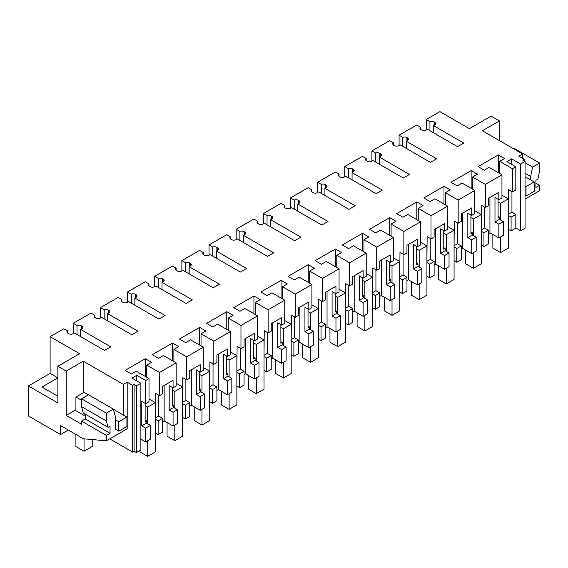 <?xml version="1.0" encoding="UTF-8"?>
<svg xmlns="http://www.w3.org/2000/svg" width="568" height="568" viewBox="0 0 568 568"><rect width="100%" height="100%" fill="white"/><g stroke="black" fill="none" stroke-linecap="round" stroke-linejoin="round"><path stroke-width="0.85" d="M520.593 230.764L525.052 228.187L525.052 161.454L520.593 164.031L520.593 230.764L515.829 228.009M520.593 164.031L511.676 158.877L511.676 164.386M420.483 129.241L420.483 127.147L416.763 124.996L399.077 135.212L402.797 137.357L402.797 146.402M406.936 140.97L406.936 137.598A3.294 1.903 0 0 0 402.797 137.357M406.936 137.598L407.533 137.939L407.533 140.63A3.294 1.903 0 0 0 408.498 139.288A3.294 1.903 0 0 0 407.533 137.939M407.533 140.63L406.368 141.297L436.622 158.77L430.416 162.349L400.163 144.883L398.999 145.557A3.294 1.903 0 0 1 394.348 145.557L393.752 145.209A3.294 1.903 0 0 1 392.786 143.867A3.294 1.903 0 0 1 393.333 142.816L389.612 140.672L371.926 150.882L375.647 153.033L375.647 162.079M379.786 156.647L379.786 153.275A3.294 1.903 0 0 0 375.647 153.033M379.786 153.275L380.382 153.616L380.382 156.306A3.294 1.903 0 0 0 381.348 154.957A3.294 1.903 0 0 0 380.382 153.616M380.382 156.306L379.218 156.974L409.471 174.44L403.266 178.025L373.013 160.559L371.848 161.227A3.294 1.903 0 0 1 367.198 161.227L366.601 160.886A3.294 1.903 0 0 1 365.636 159.544A3.294 1.903 0 0 1 366.183 158.493L362.462 156.349L344.776 166.559L348.496 168.703L348.496 177.748M352.636 172.324L352.636 168.944A3.294 1.903 0 0 0 348.496 168.703M352.636 168.944L353.232 169.292L353.232 171.976A3.294 1.903 0 0 0 354.198 170.634A3.294 1.903 0 0 0 353.232 169.292M353.232 171.976L352.068 172.651L382.321 190.117L376.115 193.702L345.862 176.236L344.698 176.904A3.294 1.903 0 0 1 340.047 176.904L339.451 176.563A3.294 1.903 0 0 1 338.485 175.214A3.294 1.903 0 0 1 339.032 174.17L335.312 172.026L317.626 182.236L321.346 184.38L321.346 193.425M325.485 188.001L325.485 184.621A3.294 1.903 0 0 0 321.346 184.38M325.485 184.621L326.082 184.969L326.082 187.653A3.294 1.903 0 0 0 327.047 186.311A3.294 1.903 0 0 0 326.082 184.969M326.082 187.653L324.917 188.327L355.17 205.793L348.965 209.372L318.712 191.906L317.547 192.58A3.294 1.903 0 0 1 312.897 192.58L312.301 192.232A3.294 1.903 0 0 1 311.335 190.891A3.294 1.903 0 0 1 311.882 189.847L308.161 187.696L290.475 197.912L294.196 200.057L294.196 209.102M298.335 203.678L298.335 200.298A3.294 1.903 0 0 0 294.196 200.057M298.335 200.298L298.931 200.639L298.931 203.33A3.294 1.903 0 0 0 299.897 201.988A3.294 1.903 0 0 0 298.931 200.639M298.931 203.33L297.767 203.997L328.02 221.47L321.815 225.049L291.561 207.583L290.397 208.257A3.294 1.903 0 0 1 285.747 208.257L285.15 207.909A3.294 1.903 0 0 1 284.185 206.567A3.294 1.903 0 0 1 284.731 205.517L281.011 203.372L263.325 213.582L267.045 215.733L267.045 224.779M271.184 219.347L271.184 215.975A3.294 1.903 0 0 0 267.045 215.733M271.184 215.975L271.781 216.316L271.781 219.007A3.294 1.903 0 0 0 272.746 217.658A3.294 1.903 0 0 0 271.781 216.316M271.781 219.007L270.616 219.674L300.87 237.14L294.664 240.725L264.411 223.259L263.247 223.927A3.294 1.903 0 0 1 258.596 223.927L258 223.586A3.294 1.903 0 0 1 257.034 222.244A3.294 1.903 0 0 1 257.581 221.193L253.861 219.049L236.174 229.259L239.895 231.403L239.895 240.449M244.034 235.024L244.034 231.645A3.294 1.903 0 0 0 239.895 231.403M244.034 231.645L244.63 231.992L244.63 234.676A3.294 1.903 0 0 0 245.596 233.334A3.294 1.903 0 0 0 244.63 231.992M244.63 234.676L243.466 235.351L273.719 252.817L267.514 256.402L237.261 238.936L236.096 239.604A3.294 1.903 0 0 1 231.446 239.604L230.849 239.263A3.294 1.903 0 0 1 229.884 237.914A3.294 1.903 0 0 1 230.43 236.87L226.71 234.726L209.024 244.936L212.744 247.08L212.744 256.125M216.884 250.701L216.884 247.321A3.294 1.903 0 0 0 212.744 247.08M216.884 247.321L217.48 247.669L217.48 250.353A3.294 1.903 0 0 0 218.446 249.011A3.294 1.903 0 0 0 217.48 247.669M217.48 250.353L216.316 251.028L246.569 268.494L240.363 272.072L210.11 254.606L208.946 255.28A3.294 1.903 0 0 1 204.295 255.28L203.699 254.933A3.294 1.903 0 0 1 202.733 253.591A3.294 1.903 0 0 1 203.28 252.547L199.56 250.396L181.874 260.613L185.594 262.757L185.594 271.802M189.733 266.378L189.733 262.998A3.294 1.903 0 0 0 185.594 262.757M189.733 262.998L190.33 263.339L190.33 266.03A3.294 1.903 0 0 0 191.295 264.688A3.294 1.903 0 0 0 190.33 263.339M190.33 266.03L189.165 266.704L219.418 284.17L213.213 287.749L182.96 270.283L181.796 270.957A3.294 1.903 0 0 1 177.145 270.957L176.549 270.609A3.294 1.903 0 0 1 175.583 269.267A3.294 1.903 0 0 1 176.13 268.217L172.409 266.072L154.723 276.282L158.444 278.434L158.444 287.479M162.583 282.048L162.583 278.675A3.294 1.903 0 0 0 158.444 278.434M162.583 278.675L163.179 279.016L163.179 281.707A3.294 1.903 0 0 0 164.145 280.358A3.294 1.903 0 0 0 163.179 279.016M163.179 281.707L162.015 282.374L192.268 299.84L186.063 303.426L155.809 285.96L154.645 286.634A3.294 1.903 0 0 1 149.995 286.634L149.398 286.286A3.294 1.903 0 0 1 148.433 284.944A3.294 1.903 0 0 1 148.979 283.894L145.259 281.749L127.573 291.959L131.293 294.103L131.293 303.149M135.433 297.724L135.433 294.345A3.294 1.903 0 0 0 131.293 294.103M135.433 294.345L136.029 294.693L136.029 297.376A3.294 1.903 0 0 0 136.994 296.034A3.294 1.903 0 0 0 136.029 294.693M136.029 297.376L134.864 298.051L165.118 315.517L158.912 319.102L128.659 301.636L127.502 302.304A3.294 1.903 0 0 1 122.844 302.304L122.248 301.963A3.294 1.903 0 0 1 121.282 300.614A3.294 1.903 0 0 1 121.829 299.57L118.116 297.426L100.422 307.636L104.143 309.78L104.143 318.825M108.282 313.401L108.282 310.021A3.294 1.903 0 0 0 104.143 309.78M108.282 310.021L108.878 310.369L108.878 313.053A3.294 1.903 0 0 0 109.844 311.711A3.294 1.903 0 0 0 108.878 310.369M108.878 313.053L107.714 313.728L137.967 331.194L131.762 334.772L101.509 317.306L100.351 317.981A3.294 1.903 0 0 1 95.694 317.981L95.097 317.633A3.294 1.903 0 0 1 94.132 316.291A3.294 1.903 0 0 1 94.678 315.247L90.965 313.096L73.272 323.313L76.992 325.457L76.992 334.502M81.132 329.078L81.132 325.698A3.294 1.903 0 0 0 76.992 325.457M81.132 325.698L81.728 326.039L81.728 328.73A3.294 1.903 0 0 0 82.694 327.388A3.294 1.903 0 0 0 81.728 326.039M81.728 328.73L80.564 329.404L110.817 346.87L104.611 350.449L74.358 332.983L73.201 333.657A3.294 1.903 0 0 1 68.543 333.657L67.947 333.309A3.294 1.903 0 0 1 66.981 331.968A3.294 1.903 0 0 1 67.528 330.917L63.815 328.773L50.119 336.682L79.598 353.701L57.879 366.239L57.879 402.96L28.4 385.942L28.4 415.954L60.591 434.534L68.323 430.075M511.676 158.877L506.904 161.631L515.829 166.779L512.471 168.724L499.684 161.34L504.533 158.543L498.292 154.936L478.086 166.601L484.326 170.208L489.176 167.411L501.956 174.788L485.32 184.394L472.533 177.017L477.383 174.22L471.142 170.613L450.935 182.278L457.183 185.885L462.025 183.088L474.812 190.465L458.17 200.071L445.39 192.694L450.232 189.897L443.991 186.29L423.785 197.955L430.033 201.562L434.875 198.757L447.662 206.141L431.02 215.748L418.24 208.371L423.082 205.566L416.841 201.967L396.634 213.632L402.882 217.232L407.725 214.434L420.512 221.811L403.869 231.424L391.089 224.041L395.931 221.243L389.691 217.636L369.484 229.302L375.732 232.908L380.574 230.111L393.361 237.488L376.719 247.094L363.939 239.717L368.781 236.92L362.54 233.313L342.334 244.978L348.582 248.585L353.424 245.788L366.211 253.165L349.568 262.771L336.788 255.394L341.631 252.597L335.39 248.99L315.183 260.655L321.431 264.262L326.273 261.457L339.06 268.841L322.418 278.448L309.638 271.071L314.48 268.266L308.239 264.667L288.033 276.332L294.281 279.932L299.13 277.134L311.91 284.511L295.268 294.125L282.488 286.741L287.337 283.943L281.089 280.336L260.882 292.002L267.13 295.608L271.98 292.811L284.76 300.188L268.117 309.794L255.337 302.417L260.187 299.62L253.939 296.013L233.732 307.678L239.98 311.285L244.829 308.488L257.609 315.865L240.967 325.471L228.187 318.094L233.036 315.297L226.788 311.69L206.589 323.355L212.83 326.962L217.679 324.158L230.459 331.542L213.816 341.148L201.036 333.771L205.886 330.966L199.638 327.367L179.438 339.032L185.679 342.632L190.529 339.834L203.309 347.211L186.666 356.825L173.886 349.441L178.735 346.643L172.487 343.036L152.288 354.702L158.529 358.309L163.378 355.511L176.158 362.888L159.516 372.494L146.736 365.118L151.585 362.32L145.337 358.713L125.137 370.379L131.378 373.985L136.228 371.188L149.008 378.565L145.649 380.503L136.725 375.356L131.961 378.103L140.878 383.258L136.419 385.828L134.091 384.486L132.621 385.338L127.189 382.2L123.426 384.373L83.283 361.198L66.215 371.053L57.879 366.239M525.052 161.454L522.73 160.112L524.2 159.26L518.769 156.122L522.532 153.949L482.388 130.775L499.457 120.92L491.114 116.106L469.395 128.652L439.923 111.633L426.227 119.536L429.94 121.68L429.94 130.725M434.087 125.301L434.087 121.921A3.294 1.903 0 0 0 429.94 121.68M434.087 121.921L434.683 122.269L434.683 124.953A3.294 1.903 0 0 0 435.649 123.611A3.294 1.903 0 0 0 434.683 122.269M434.683 124.953L433.519 125.627L463.772 143.093L457.567 146.672L427.313 129.206L426.149 129.88A3.294 1.903 0 0 1 421.499 129.88L420.895 129.532A3.294 1.903 0 0 1 419.937 128.191A3.294 1.903 0 0 1 420.483 127.147M140.878 383.258L140.878 449.991L136.419 452.561L134.091 451.219L132.621 452.071L109.738 438.858M162.611 418.325L158.138 420.902L158.138 434.648L162.611 432.07L162.611 418.325L158.728 416.081L158.728 395.193M158.138 434.648L155.426 433.079M145.649 441.861L150.385 439.128L150.385 425.382L145.649 428.116L145.649 441.861L140.878 439.107M515.829 214.392L511.094 217.125L511.094 230.871L515.829 228.137L515.829 214.392L511.945 212.155L511.945 191.572M511.094 230.871L508.374 229.309M503.333 221.605L498.867 224.19L498.867 237.935L503.333 235.351L503.333 221.605L499.457 219.369L499.457 217.097L498.079 216.301M498.867 237.935L489.943 232.781L489.943 197.401M488.409 233.668L489.943 232.781M488.409 230.225L483.943 232.802L483.943 246.547L488.409 243.97L488.409 230.225L484.532 227.981L481.224 229.891M483.943 246.547L481.224 244.978M476.183 237.282L471.717 239.859L471.717 253.605L476.183 251.028L476.183 237.282L472.306 235.046L472.306 232.774L470.929 231.978M471.717 253.605L462.792 248.457L461.259 249.345M461.259 245.894L456.793 248.479L456.793 262.224L461.259 259.64L461.259 245.894L457.382 243.658L454.073 245.568M456.793 262.224L454.073 260.655M449.032 252.959L444.566 255.536L444.566 269.282L449.032 266.704L449.032 252.959L445.156 250.715L445.156 248.45L443.778 247.655M444.566 269.282L435.642 264.134L434.115 265.015M434.115 261.571L429.642 264.156L429.642 277.901L434.115 275.317L434.115 261.571L430.232 259.335L426.93 261.244M429.642 277.901L426.93 276.332M421.882 268.629L417.416 271.213L417.416 284.959L421.882 282.374L421.882 268.629L418.005 266.392L418.005 264.12L416.628 263.325M417.416 284.959L408.491 279.804L406.965 280.691M406.965 277.248L402.492 279.825L402.492 293.571L406.965 290.993L406.965 277.248L403.081 275.011L399.78 276.914M402.492 293.571L399.78 292.009M394.732 284.305L390.266 286.89L390.266 300.635L394.732 298.051L394.732 284.305L390.855 282.069L390.855 279.797L389.478 279.002M390.266 300.635L381.341 295.481L379.815 296.368M379.815 292.925L375.341 295.502L375.341 309.248L379.815 306.67L379.815 292.925L375.931 290.681L372.629 292.591M375.341 309.248L372.629 307.678M367.581 299.982L363.115 302.559L363.115 316.305L367.581 313.728L367.581 299.982L363.705 297.746L363.705 295.474L362.327 294.678M363.115 316.305L354.191 311.157L352.664 312.045M352.664 308.594L348.191 311.179L348.191 324.924L352.664 322.34L352.664 308.594L348.78 306.358L345.479 308.268M348.191 324.924L345.479 323.355M340.431 315.659L335.965 318.236L335.965 331.982L340.431 329.404L340.431 315.659L336.554 313.415L336.554 311.15L335.177 310.355M335.965 331.982L327.04 326.834L325.514 327.715M325.514 324.271L321.041 326.856L321.041 340.601L325.514 338.017L325.514 324.271L321.63 322.035L318.329 323.945M321.041 340.601L318.329 339.032M313.28 331.329L308.814 333.913L308.814 347.659L313.28 345.074L313.28 331.329L309.404 329.092L309.404 326.82L308.026 326.025M308.814 347.659L299.89 342.504L298.363 343.391M298.363 339.948L293.89 342.525L293.89 356.271L298.363 353.694L298.363 339.948L294.48 337.711L291.178 339.614M293.89 356.271L291.178 354.709M286.13 347.005L281.664 349.59L281.664 363.335L286.13 360.751L286.13 347.005L282.253 344.769L282.253 342.497L280.876 341.702M281.664 363.335L272.739 358.181L271.213 359.068M271.213 355.625L266.74 358.202L266.74 371.948L271.213 369.37L271.213 355.625L267.329 353.381L264.028 355.291M266.74 371.948L264.028 370.379M258.98 362.682L254.514 365.26L254.514 379.005L258.98 376.428L258.98 362.682L255.103 360.446L255.103 358.174L253.726 357.378M254.514 379.005L245.589 373.858L244.062 374.745M244.062 371.295L239.589 373.879L239.589 387.625L244.062 385.04L244.062 371.295L240.179 369.058L236.877 370.968M239.589 387.625L236.877 386.055M231.836 378.359L227.363 380.936L227.363 394.682L231.836 392.105L231.836 378.359L227.953 376.115L227.953 373.85L226.575 373.055M227.363 394.682L218.439 389.534L216.912 390.415M216.912 386.971L212.439 389.556L212.439 403.301L216.912 400.717L216.912 386.971L213.028 384.735L209.727 386.645M212.439 403.301L209.727 401.732M204.686 394.029L200.213 396.613L200.213 410.359L204.686 407.774L204.686 394.029L200.802 391.792L200.802 389.52L199.425 388.725M200.213 410.359L191.288 405.211L189.762 406.092M189.762 402.648L185.289 405.225L185.289 418.971L189.762 416.394L189.762 402.648L185.878 400.412L182.576 402.314M185.289 418.971L182.576 417.409M177.536 409.705L173.062 412.29L173.062 426.035L177.536 423.451L177.536 409.705L173.652 407.469L173.652 405.197L172.274 404.402M173.062 426.035L164.138 420.881L162.611 421.768M485.32 184.394L485.32 207.547L488.409 205.758L488.409 198.282L498.867 192.254L498.867 199.723L501.956 197.941L501.956 174.788M498.079 199.276L498.079 217.892L499.457 217.097M498.292 154.936L498.292 172.672M499.684 161.34L499.684 173.474M512.471 168.724L512.471 191.87L508.587 189.634L508.374 211.701M512.471 191.87L515.829 189.932L515.829 166.779M524.2 159.26L524.2 160.964M530.682 179.928L530.682 176.449L532.599 167.07L539.6 163.03L539.6 170.854L537.91 179.112L535.915 180.262L535.915 187.433L539.6 185.303L539.6 190.678L525.052 199.077M522.532 153.949L522.532 158.294M499.457 140.63L499.457 120.92M535.915 183.173L539.6 185.303M426.227 119.536L426.227 129.838M50.119 336.682L50.119 373.403L28.4 385.942M433.519 125.627L433.519 132.791M399.077 135.212L399.077 145.507M498.867 224.19L494.984 221.946L499.457 219.369M498.867 199.723L494.984 197.486L494.984 221.946M511.094 217.125L508.374 215.563M508.374 214.214L511.953 212.155M539.6 163.03L514.778 148.695L514.104 149.086M532.599 167.07L525.052 162.718M530.682 176.449L525.052 173.197M145.649 380.503L145.649 403.656L149.008 401.711L149.008 378.565M145.649 403.656L141.766 401.413L141.766 425.879L145.649 428.116M136.725 375.356L136.725 380.858M145.131 403.351L145.131 421.669L146.501 420.874L146.501 423.146L150.385 425.382M141.766 425.879L146.501 423.146M73.272 323.313L73.272 333.608M80.564 329.404L80.564 336.568M67.528 333.011L67.528 330.917M50.119 373.403L57.879 377.883L41.975 387.064L57.879 396.244M75.913 409.791L66.215 415.393L81.536 424.239L81.536 421.101L106.358 435.429L106.358 440.803L83.418 438.787L60.591 425.61L60.591 434.534M66.215 415.393L66.215 371.053M83.283 392.772L83.283 361.198M123.426 384.373L123.426 415.052M115.283 419.759L118.769 421.775L118.769 431.176L115.283 429.16L115.283 416.273L113.366 409.116L106.358 413.156L106.358 420.98L108.048 427.292L83.226 412.957L81.536 406.652L81.536 398.828L88.537 394.781L113.366 409.116M106.358 435.429L110.043 433.306L110.043 426.142L108.048 427.292M127.189 382.2L127.189 428.783L106.358 440.803M132.621 385.338L132.621 452.071M134.091 384.486L134.091 451.219M136.419 385.828L136.419 452.561M145.337 358.713L145.337 376.449M146.736 365.118L146.736 377.251M159.516 372.494L159.516 395.647L155.639 393.411L155.426 415.478M176.158 362.888L176.158 386.041L173.062 387.823L173.062 380.354L162.611 386.389L162.611 393.858L159.516 395.647M145.131 420.079L146.501 420.874M158.138 420.902L155.426 419.333M56.715 395.569L57.879 394.902M88.43 394.845L84.057 392.325L75.913 397.025L75.913 410.685L84.057 415.393L85.221 414.718M81.536 421.101L85.221 418.971L85.221 414.107M110.043 433.306L85.221 418.971M106.358 413.156L81.536 398.828M81.536 406.652L106.358 420.98M155.426 417.991L158.728 416.081M164.138 385.502L164.138 420.881M483.943 232.802L481.224 231.233M484.532 207.093L484.532 227.981M485.32 207.547L481.437 205.311L481.224 227.377M471.717 239.859L467.833 237.623L472.306 235.046M458.17 200.071L458.17 223.224L461.259 221.435L461.259 213.959L471.717 207.924L471.717 215.4L467.833 213.163L467.833 237.623M462.792 213.078L462.792 248.457M470.929 214.945L470.929 233.569L472.306 232.774M472.533 177.017L472.533 189.151M471.717 215.4L474.812 213.611L474.812 190.465M471.142 170.613L471.142 188.349M406.368 141.297L406.368 148.468M393.333 144.911L393.333 142.816M371.926 150.882L371.926 161.184M456.793 248.479L454.073 246.91M457.382 222.77L457.382 243.658M458.17 223.224L454.286 220.98L454.073 243.054M444.566 255.536L440.683 253.3L445.156 250.715M431.02 215.748L431.02 238.894L434.115 237.112L434.115 229.635L444.566 223.6L444.566 231.077L440.683 228.833L440.683 253.3M435.642 228.748L435.642 264.134M443.778 230.622L443.778 249.238L445.156 248.45M445.39 192.694L445.39 204.828M444.566 231.077L447.662 229.287L447.662 206.141M443.991 186.29L443.991 204.019M379.218 156.974L379.218 164.138M366.183 160.588L366.183 158.493M344.776 166.559L344.776 176.861M429.642 264.156L426.93 262.586M430.232 238.446L430.232 259.335M431.02 238.894L427.136 236.657L426.93 258.724M417.416 271.213L413.532 268.976L418.005 266.392M403.869 231.424L403.869 254.57L406.965 252.788L406.965 245.312L417.416 239.277L417.416 246.753L413.532 244.51L413.532 268.976M408.491 244.425L408.491 279.804M416.628 246.299L416.628 264.915L418.005 264.12M418.24 208.371L418.24 220.505M417.416 246.753L420.512 244.964L420.512 221.811M416.841 201.967L416.841 219.695M352.068 172.651L352.068 179.815M339.032 176.265L339.032 174.17M317.626 182.236L317.626 192.538M402.492 279.825L399.78 278.263M403.081 254.116L403.081 275.011M403.869 254.57L399.986 252.334L399.78 274.401M390.266 286.89L386.382 284.646L390.855 282.069M376.719 247.094L376.719 270.247L379.815 268.458L379.815 260.982L390.266 254.954L390.266 262.423L386.382 260.187L386.382 284.646M381.341 260.101L381.341 295.481M389.478 261.976L389.478 280.592L390.855 279.797M391.089 224.041L391.089 236.174M390.266 262.423L393.361 260.641L393.361 237.488M389.691 217.636L389.691 235.372M324.917 188.327L324.917 195.491M311.882 191.941L311.882 189.847M290.475 197.912L290.475 208.207M375.341 295.502L372.629 293.933M375.931 269.793L375.931 290.681M376.719 270.247L372.835 268.011L372.629 290.078M363.115 302.559L359.232 300.323L363.705 297.746M349.568 262.771L349.568 285.924L352.664 284.135L352.664 276.659L363.115 270.624L363.115 278.1L359.232 275.863L359.232 300.323M354.191 275.778L354.191 311.157M362.327 277.645L362.327 296.269L363.705 295.474M363.939 239.717L363.939 251.851M363.115 278.1L366.211 276.311L366.211 253.165M362.54 233.313L362.54 251.049M297.767 203.997L297.767 211.168M284.731 207.611L284.731 205.517M263.325 213.582L263.325 223.884M348.191 311.179L345.479 309.61M348.78 285.47L348.78 306.358M349.568 285.924L345.685 283.68L345.479 305.754M335.965 318.236L332.088 316L336.554 313.415M322.418 278.448L322.418 301.594L325.514 299.812L325.514 292.335L335.965 286.3L335.965 293.777L332.088 291.533L332.088 316M327.04 291.448L327.04 326.834M335.177 293.322L335.177 311.938L336.554 311.15M336.788 255.394L336.788 267.528M335.965 293.777L339.06 291.988L339.06 268.841M335.39 248.99L335.39 266.719M270.616 219.674L270.616 226.845M257.581 223.288L257.581 221.193M236.174 229.259L236.174 239.561M321.041 326.856L318.329 325.286M321.63 301.146L321.63 322.035M322.418 301.594L318.534 299.357L318.329 321.424M308.814 333.913L304.938 331.676L309.404 329.092M295.268 294.125L295.268 317.271L298.363 315.488L298.363 308.012L308.814 301.977L308.814 309.454L304.938 307.21L304.938 331.676M299.89 307.125L299.89 342.504M308.026 308.999L308.026 327.615L309.404 326.82M309.638 271.071L309.638 283.205M308.814 309.454L311.91 307.664L311.91 284.511M308.239 264.667L308.239 282.395M243.466 235.351L243.466 242.515M230.43 238.965L230.43 236.87M209.024 244.936L209.024 255.238M293.89 342.525L291.178 340.963M294.48 316.816L294.48 337.711M295.268 317.271L291.391 315.034L291.178 337.101M281.664 349.59L277.787 347.346L282.253 344.769M268.117 309.794L268.117 332.947L271.213 331.158L271.213 323.682L281.664 317.654L281.664 325.123L277.787 322.887L277.787 347.346M272.739 322.801L272.739 358.181M280.876 324.676L280.876 343.292L282.253 342.497M282.488 286.741L282.488 298.874M281.664 325.123L284.76 323.341L284.76 300.188M281.089 280.336L281.089 298.072M216.316 251.028L216.316 258.191M203.28 254.641L203.28 252.547M181.874 260.613L181.874 270.908M266.74 358.202L264.028 356.633M267.329 332.493L267.329 353.381M268.117 332.947L264.241 330.711L264.028 352.778M254.514 365.26L250.637 363.023L255.103 360.446M240.967 325.471L240.967 348.624L244.062 346.835L244.062 339.359L254.514 333.324L254.514 340.8L250.637 338.563L250.637 363.023M245.589 338.478L245.589 373.858M253.726 340.346L253.726 358.969L255.103 358.174M255.337 302.417L255.337 314.551M254.514 340.8L257.609 339.011L257.609 315.865M253.939 296.013L253.939 313.749M189.165 266.704L189.165 273.868M176.13 270.311L176.13 268.217M154.723 276.282L154.723 286.584M239.589 373.879L236.877 372.31M240.179 348.17L240.179 369.058M240.967 348.624L237.09 346.381L236.877 368.454M227.363 380.936L223.487 378.7L227.953 376.115M213.816 341.148L213.816 364.294L216.912 362.512L216.912 355.036L227.363 349L227.363 356.477L223.487 354.233L223.487 378.7M218.439 354.148L218.439 389.534M226.575 356.022L226.575 374.639L227.953 373.85M228.187 318.094L228.187 330.228M227.363 356.477L230.459 354.688L230.459 331.542M226.788 311.69L226.788 329.419M162.015 282.374L162.015 289.545M148.979 285.988L148.979 283.894M127.573 291.959L127.573 302.261M212.439 389.556L209.727 387.987M213.028 363.847L213.028 384.735M213.816 364.294L209.94 362.057L209.727 384.124M200.213 396.613L196.336 394.377L200.802 391.792M186.666 356.825L186.666 379.971L189.762 378.189L189.762 370.712L200.213 364.677L200.213 372.154L196.336 369.91L196.336 394.377M191.288 369.825L191.288 405.211M199.425 371.699L199.425 390.315L200.802 389.52M201.036 333.771L201.036 345.905M200.213 372.154L203.309 370.364L203.309 347.211M199.638 327.367L199.638 345.096M134.864 298.051L134.864 305.215M121.829 301.665L121.829 299.57M100.422 307.636L100.422 317.938M185.289 405.225L182.576 403.663M185.878 379.516L185.878 400.412M186.666 379.971L182.789 377.734L182.576 399.801M173.062 412.29L169.186 410.046L173.652 407.469M173.062 387.823L169.186 385.587L169.186 410.046M172.274 387.376L172.274 405.992L173.652 405.197M173.886 349.441L173.886 361.575M172.487 343.036L172.487 360.772M107.714 313.728L107.714 320.892M94.678 317.342L94.678 315.247M501.956 195.144L508.374 198.85L508.374 248.117L500.621 252.597L500.621 236.92M492.861 234.47L492.861 248.117L500.621 252.597M508.374 198.85L500.621 203.33L500.621 220.036M498.079 201.86L500.621 203.33M474.812 210.82L481.224 214.526L481.224 263.793L473.471 268.266L473.471 252.597M465.71 250.14L465.71 263.793L473.471 268.266M481.224 214.526L473.471 219.007L473.471 235.713M470.929 217.537L473.471 219.007M447.662 226.497L454.073 230.203L454.073 279.463L446.32 283.943L446.32 268.266M438.56 265.817L438.56 279.463L446.32 283.943M454.073 230.203L446.32 234.676L446.32 251.39M443.778 233.214L446.32 234.676M420.512 242.174L426.93 245.873L426.93 295.14L419.17 299.62L419.17 283.943M411.41 281.494L411.41 295.14L419.17 299.62M426.93 245.873L419.17 250.353L419.17 267.066M416.628 248.891L419.17 250.353M393.361 257.844L399.78 261.55L399.78 310.817L392.019 315.297L392.019 299.62M384.259 297.171L384.259 310.817L392.019 315.297M399.78 261.55L392.019 266.03L392.019 282.736M389.478 264.56L392.019 266.03M366.211 273.52L372.629 277.227L372.629 326.493L364.869 330.966L364.869 315.297M357.109 312.84L357.109 326.493L364.869 330.966M372.629 277.227L364.869 281.707L364.869 298.413M362.327 280.237L364.869 281.707M339.06 289.197L345.479 292.903L345.479 342.163L337.719 346.643L337.719 330.966M329.958 328.517L329.958 342.163L337.719 346.643M345.479 292.903L337.719 297.376L337.719 314.09M335.177 295.914L337.719 297.376M311.91 304.874L318.329 308.573L318.329 357.84L310.568 362.32L310.568 346.643M302.808 344.194L302.808 357.84L310.568 362.32M318.329 308.573L310.568 313.053L310.568 329.767M308.026 311.591L310.568 313.053M284.76 320.544L291.178 324.25L291.178 373.517L283.418 377.997L283.418 362.32M275.657 359.871L275.657 373.517L283.418 377.997M291.178 324.25L283.418 328.73L283.418 345.436M280.876 327.26L283.418 328.73M257.609 336.221L264.028 339.927L264.028 389.194L256.267 393.667L256.267 377.997M248.514 375.54L248.514 389.194L256.267 393.667M264.028 339.927L256.267 344.407L256.267 361.113M253.726 342.937L256.267 344.407M230.459 351.897L236.877 355.603L236.877 404.863L229.117 409.343L229.117 393.667M221.364 391.217L221.364 404.863L229.117 409.343M236.877 355.603L229.117 360.076L229.117 376.79M226.575 358.614L229.117 360.076M203.309 367.574L209.727 371.273L209.727 420.54L201.967 425.02L201.967 409.343M194.213 406.894L194.213 420.54L201.967 425.02M209.727 371.273L201.967 375.753L201.967 392.467M199.425 374.291L201.967 375.753M176.158 383.244L182.576 386.95L182.576 436.217L174.816 440.697L174.816 425.02M167.063 422.571L167.063 436.217L174.816 440.697M182.576 386.95L174.816 391.43L174.816 408.136M172.274 389.96L174.816 391.43M149.008 398.921L155.426 402.627L155.426 451.894L147.666 456.367L147.666 440.697M139.913 450.545L139.913 451.894L147.666 456.367M155.426 402.627L147.666 407.107L147.666 423.813M145.131 405.637L147.666 407.107M525.052 195.491L526.025 196.052L534.168 191.352L534.168 181.945L525.052 176.683M525.052 186.084L526.025 186.645L526.025 196.052M534.168 181.945L526.025 186.645M75.913 434.456L75.913 446.519L84.057 451.219L92.201 446.519L92.201 439.561M118.769 431.176L126.92 426.476L126.92 417.068L113.401 409.265M84.057 451.219L84.057 438.844M84.057 415.393L84.057 413.44M75.913 397.025L81.536 400.277M126.92 417.068L118.769 421.775"/></g></svg>
